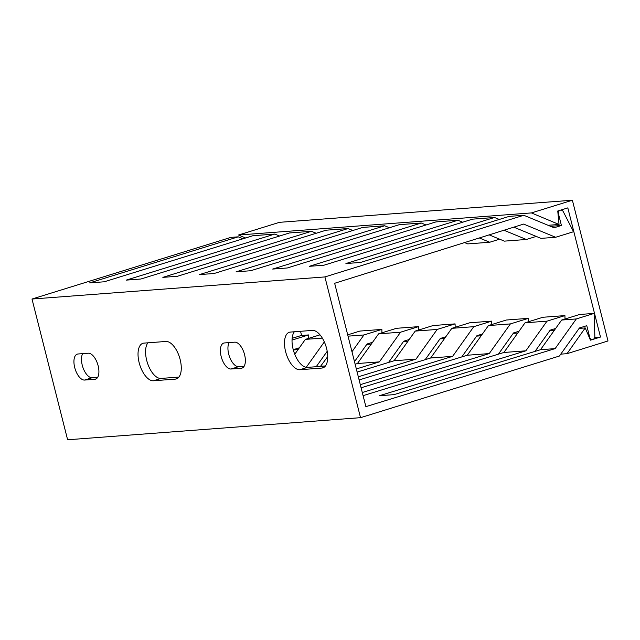 <?xml version="1.0" encoding="UTF-8"?>
<svg xmlns="http://www.w3.org/2000/svg" width="640" height="640" viewBox="0 0 640 640"><rect width="100%" height="100%" fill="white"/><g stroke="black" fill="none" stroke-linecap="round" stroke-linejoin="round"><path stroke-width="0.96" d="M292.032 340.08L308.624 334.936L301.304 335.488L292.136 338.328M32 299.032L324.912 276.928L360.528 417.672L67.616 439.776L32 299.032L230.888 237.384L238.216 236.832L242.968 238.792M294.392 349.872L294.264 349.384M308.624 334.936L308.72 338.344M347.704 334.848L359.888 331.072L381.856 329.408L381.944 332.816M355.136 364.232L357.432 363.528L378.584 333.856L396.496 328.304L418.464 326.648L418.56 330.056M357.128 372.088L394.048 360.768L415.2 331.096L433.112 325.544L455.08 323.888L455.176 327.288M359.112 379.944L430.656 358L451.816 328.336L469.728 322.784L491.696 321.12L491.784 324.528M361.104 387.792L467.272 355.24L488.432 325.568L506.344 320.016L528.312 318.36L528.4 321.768M363.088 395.648L503.888 352.48L525.04 322.808L542.952 317.256L564.92 315.6L565.016 319M503.888 352.48L525.856 350.816L379.368 395.736L394.016 394.632L540.504 349.712L561.656 320.048L579.568 314.496L594.216 313.384L594.84 336.464A3 2.616 -94.3 0 1 589.704 337.272L586.776 325.688L579.432 327.968L559.416 356.032L360.528 417.672M324.912 276.928L523.8 215.28L509.16 216.384L360.568 262.44L345.92 263.544L494.512 217.488L472.544 219.152L323.952 265.208L309.304 266.312L457.896 220.256L435.928 221.912L287.336 267.968L272.696 269.072L421.28 223.016L399.312 224.672L250.72 270.728L236.08 271.832L384.672 225.776L362.704 227.44L214.112 273.496L199.464 274.6L348.056 228.544L326.088 230.2L177.496 276.256L162.848 277.36L311.44 231.304L289.472 232.96L140.88 279.016L126.24 280.12L274.824 234.064L279.584 236.024M306.224 367.32L324.32 341.936M327.208 351.304L316.216 366.712M513.792 227.16L540.992 238.376L555.64 237.272L573.552 231.72L563.256 211.64A3 2.616 85.7 0 0 558.488 213.904L561.416 225.488L554.072 227.76L523.8 215.28M274.824 234.064L252.856 235.728L104.264 281.784L89.624 282.888L238.216 236.832M319.992 334.848L305.36 339.384L294.752 354.256M540.504 349.712L555.144 348.608L365.872 406.648L334.656 283.28L523.632 224.08L555.64 237.272M293.384 350.16L293.84 349.512L299.352 347.808M499.624 239.176L489.728 242.24L479.328 237.96M464.56 242.584L467.76 243.904L489.728 242.24M536.232 236.416L526.344 239.48L503.944 230.248M489.176 234.872L504.376 241.136L526.344 239.48M311.44 231.304L316.2 233.264M351.976 351.736L363.944 334.96L381.856 329.408M354.48 361.64L367.072 343.992L372.584 342.28M327.728 356.592L320.48 366.392M320.816 366.288L325.472 365.936M357.432 363.528L379.4 361.872L400.552 332.2L418.464 326.648M356.336 368.944L379.4 361.872M394.048 360.768L416.016 359.104L437.168 329.44L455.08 323.888M358.32 376.8L416.016 359.104M430.656 358L452.624 356.344L473.784 326.672L491.696 321.12M360.304 384.656L452.624 356.344M467.272 355.24L489.24 353.584L510.4 323.912L528.312 318.36M362.296 392.512L489.24 353.584M305.36 339.384L322.312 338.104M348.04 336.16L363.944 334.96M378.584 333.856L400.552 332.2M415.2 331.096L437.168 329.44M451.816 328.336L473.784 326.672M488.432 325.568L510.4 323.912M525.04 322.808L547.008 321.152L564.92 315.6M525.856 350.816L547.008 321.152M561.656 320.048L576.304 318.936L555.144 348.608M594.216 313.384L576.304 318.936M409.192 339.52L403.68 341.224L388.552 362.448M445.808 336.752L440.296 338.464L425.16 359.688M482.424 333.992L476.912 335.704L461.776 356.928M519.04 331.232L513.528 332.936L498.392 354.16M555.648 328.464L550.136 330.176L535.008 351.4M312.328 330.408A19.504 9.36 72.8 0 1 326.336 347.488A19.504 9.36 72.8 0 1 322.864 367.864A19.504 9.36 72.8 0 1 321.856 368.056L299.888 369.72A19.504 9.36 72.8 0 1 285.88 352.64A19.504 9.36 72.8 0 1 289.344 332.256A19.504 9.36 72.8 0 1 290.36 332.072L312.328 330.408M234.704 342.168A13.504 6.48 72.8 0 1 244.4 353.992A13.504 6.48 72.8 0 1 242 368.104A13.504 6.48 72.8 0 1 241.304 368.232L231.048 369.008A13.504 6.48 72.8 0 1 221.352 357.184A13.504 6.48 72.8 0 1 223.752 343.072A13.504 6.48 72.8 0 1 224.456 342.944L234.704 342.168M165.872 341.464A19.504 9.36 72.8 0 1 179.88 358.536A19.504 9.36 72.8 0 1 176.408 378.92A19.504 9.36 72.8 0 1 175.4 379.112L153.432 380.768A19.504 9.36 72.8 0 1 139.424 363.688A19.504 9.36 72.8 0 1 142.888 343.312A19.504 9.36 72.8 0 1 143.904 343.12L165.872 341.464M88.248 353.224A13.504 6.48 72.8 0 1 97.944 365.04A13.504 6.48 72.8 0 1 95.544 379.152A13.504 6.48 72.8 0 1 94.848 379.288L84.592 380.056A13.504 6.48 72.8 0 1 74.896 368.24A13.504 6.48 72.8 0 1 77.296 354.128A13.504 6.48 72.8 0 1 78 353.992L88.248 353.224M325.408 366.024L307.432 367.376A19.504 9.36 72.8 0 1 294.392 353.296A19.504 9.36 72.8 0 1 294.352 331.768M244.152 366.248L238.592 366.672A13.504 6.48 72.8 0 1 229.784 357.48A13.504 6.48 72.8 0 1 229.152 342.592M178.952 377.072L160.976 378.432A19.504 9.36 72.8 0 1 147.936 364.352A19.504 9.36 72.8 0 1 147.896 342.816M97.696 377.304L92.136 377.72A13.504 6.48 72.8 0 1 83.328 368.536A13.504 6.48 72.8 0 1 82.696 353.64M348.056 228.544L352.808 230.504M384.672 225.776L389.424 227.736M421.28 223.016L426.04 224.976M457.896 220.256L462.656 222.216M494.512 217.488L499.264 219.448M550.544 226.304L561.416 225.488M301.592 335.464L300.536 331.296M245.584 237.976L238.512 235.024L279.472 222.328L572.384 200.224L531.424 212.92L559.04 224.464L557.752 211L567.816 207.888L600.496 337.048L590.44 340.168L585.224 327.928L567.032 353.672L608 340.968L572.384 200.224M594.712 337.488L600.496 337.048M293.536 349.936L298.072 349.6M366.768 344.416L371.304 344.072M403.376 341.648L407.92 341.312M439.992 338.888L444.528 338.544M476.608 336.128L481.144 335.784M513.224 333.36L517.76 333.024M549.832 330.6L554.376 330.256M579.128 328.392L585.224 327.928M560.76 354.144L567.032 353.672M238.512 235.024L531.424 212.92M548.08 225.288L559.04 224.464M558.032 213.936L558.488 213.904M589.216 337.312L589.704 337.272M323.808 367.456L321.856 368.056M307.432 367.376L299.888 369.72M242.656 367.816L241.304 368.232M238.592 366.672L231.048 369.008M177.352 378.504L175.4 379.112M160.976 378.432L153.432 380.768M96.2 378.864L94.848 379.288M92.136 377.72L84.592 380.056M592.448 339.488L590.216 339.656"/></g></svg>
